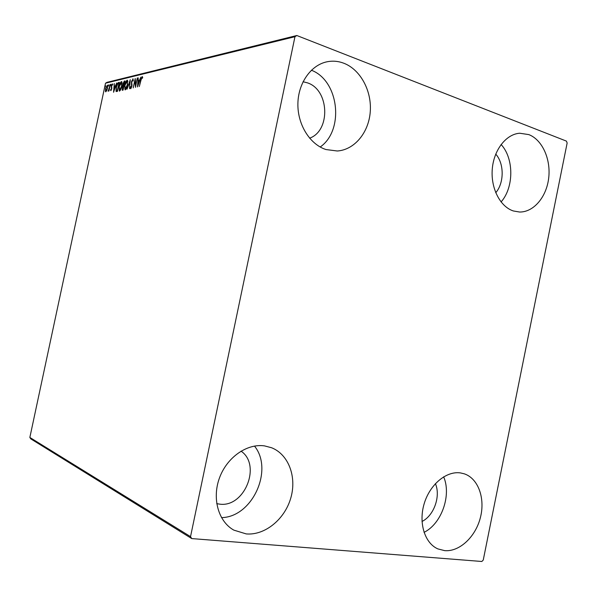 <?xml version="1.0" encoding="UTF-8"?>
<svg xmlns="http://www.w3.org/2000/svg" width="597" height="597" viewBox="0 0 597 597"><rect width="100%" height="100%" fill="white"/><g stroke="black" fill="none" stroke-linecap="round" stroke-linejoin="round"><path stroke-width="0.9" d="M444.705 550.643L437.922 548.919C424.736 543.27 418.378 522.868 424.176 503.711C429.84 484.51 446.295 470.817 460.421 472.914L464.265 473.817C478.219 478.443 485.368 498.264 480.421 517.495C475.645 536.748 459.586 551.956 444.705 550.643M325.969 149.541C309.955 144.407 297.582 124.751 297.888 103.938C298.09 83.117 311.007 64.842 327.29 61.737C332.895 60.663 338.424 61.17 343.872 63.252C360.573 69.67 371.916 91.05 370.252 111.833C368.722 132.646 354.461 149.884 337.29 150.996L325.969 149.541M513.39 210.972C500.211 206.786 490.667 188.301 492.264 169.16C493.741 150.004 506.092 134.101 519.756 133.235L528.83 134.609C542.337 139.773 551.024 159.295 548.68 178.182C546.464 197.107 533.606 212.301 519.554 212.025L513.39 210.972M246.233 533.919L233.852 530.136C218.383 521.629 211.845 498.443 219.502 477.861C227.024 457.235 247.068 443.332 264.493 445.884L271.583 447.743C288.649 454.466 296.993 477.025 290.754 498.144C284.687 519.3 264.941 535.539 246.233 533.919M241.031 451.131C261.695 465.011 244.561 507.875 219.569 504.122L216.726 503.637M303.045 81.752L307.336 82.819C329.35 89.662 330.872 130.713 309.612 138.183M106.766 90.572L105.624 91.811L105.512 88.677L107.423 85.11L107.527 88.207L106.766 90.572M110.341 84.461L108.945 90.998L108.87 90.095L108.109 91.274L110.341 84.461M110.855 90.669L110.512 89.863L111.467 88.923L111.355 85.901L112.475 83.871L112.743 84.617L111.646 85.804L111.758 88.826L110.855 90.669M118.505 82.498L119.378 82.289L117.43 91.401L116.049 91.401L116.131 87.259C116.646 84.662 117.437 83.073 118.505 82.498L119.318 82.573M125.034 80.931L123.072 90.147L122.228 90.259L122.81 83.938L124.266 81.11L125.034 80.931M130.273 79.67L129.549 88.707L129.773 81.923L126.989 89.281L130.273 79.67M137.228 77.998L135.526 87.378L135.012 80.804L133.213 87.893L135.213 78.483L135.735 85.028L137.504 78.088M141.004 80.117L139.332 86.535L140.705 80.095L142.168 76.58L142.713 77.491L142.399 78.267L141.967 77.558L141.004 80.117M294.963 36.708L190.533 536.636L191.749 538.584L481.831 561.486L483.249 560.061L567.15 142.996L566.419 141.108L296.813 35.514L294.963 36.708L105.512 83.222L29.85 437.452L190.533 536.636M137.504 86.938L138.168 77.774L138.28 80.625L139.422 80.356L140.84 77.132L137.504 86.938M132.832 78.826L133.288 80.662L132.944 81.192L132.653 79.782L131.758 81.498L131.892 86.334L130.586 88.669L130.288 87.266L130.646 86.632L130.922 87.714L131.579 86.438L131.459 81.558L133.094 78.916M127.631 84.67C127.086 87.311 126.251 89.065 125.109 89.923L124.646 85.408C125.183 82.782 126.027 81.043 127.161 80.192L127.631 84.67M121.9 85.998C121.363 88.61 120.542 90.334 119.43 91.184L118.982 86.714C119.519 84.117 120.34 82.401 121.452 81.565L121.9 85.998M113.572 92.259L114.273 83.513L114.34 86.244L115.378 85.998L116.691 82.931L113.572 92.259M111.087 84.878L110.654 85.677L111.02 84.192L111.087 84.878M108.96 85.386L108.527 86.184L108.885 84.699L108.96 85.386M105.52 86.214L105.094 86.998L105.453 85.528L105.52 86.214M105.512 83.222L106.96 82.349L296.813 35.514M191.749 538.584L30.813 438.892L29.85 437.452M435.4 483.63C440.877 496.07 433.997 515.659 422.012 521.465M495.741 154.108C504.316 163.533 504.278 182.936 495.741 192.734M254.486 446.071C273.844 469.787 252.419 517.181 221.502 517.621M501.092 144.496C514.077 158.406 513.98 187.548 501.062 201.958M311.38 70.222C339.141 80.722 344.462 130.288 320.193 147.004M443.646 476.824C451.638 495.085 441.631 523.733 424.034 532.367M141.967 77.558L142.526 76.804M142.593 77.789L142.146 77.64M142.601 77.767L142.116 77.603M138.101 85.192L138.138 84.714M138.385 81.528L138.444 80.685M139.661 80.588L138.28 80.625M138.205 81.573L137.967 84.655L139.079 81.364L138.205 81.573M135.847 85.893L135.788 85.043M135.452 80.946L135.012 80.804M135.235 80.871L135.4 80.102M133.303 80.02L132.795 79.826M130.892 88.587L130.788 87.669M130.691 87.393L130.288 87.266M132.027 85.393L131.646 85.274M132.034 84.908L131.474 84.423M131.959 84.587L131.803 83.543M132.616 79.789L133.176 79.05M129.989 81.998L130.116 81.602M125.131 89.916L124.803 88.543M126.691 81.289L127.639 80.356M127.624 80.341L127.161 80.192M127.952 81.685L127.46 81.296M125.46 89.028L126.071 88.975M124.937 85.341L125.303 88.975L127.333 84.744L127.183 81.147L124.937 85.341M125.788 89.132L125.303 88.975M122.557 90.259L122.475 89.319M123.348 86.386L122.907 86.147M123.392 86.304L123.139 85.334M123.967 82.11L124.751 81.274L124.266 81.11M123.325 85.438L124.042 85.58M122.669 89.341L123.609 86.319L122.43 88.102L122.504 89.334L123.154 89.498M123.661 85.401L124.534 81.946L123.101 83.871L123.213 85.401L124.057 85.535M119.452 91.177L119.131 89.841M121.004 82.64L121.915 81.729L121.452 81.565M122.221 83.013L121.751 82.662M119.781 90.304L120.363 90.259M119.273 86.647L119.616 90.244L121.609 86.065L121.467 82.513L119.273 86.647M120.094 90.401L119.616 90.244M116.549 91.572L116.049 91.401M116.527 91.55L116.251 90.296M117.878 83.67L118.982 82.655M116.863 90.662L117.572 90.744M117.34 90.535L118.885 83.289L117.758 83.781L116.415 87.199L116.385 90.505L117.602 90.617M114.46 87.095L114.527 86.304M115.594 86.214L114.34 86.244M114.266 87.14L114.02 90.087L115.064 86.953L114.266 87.14M111.072 90.528L110.512 89.863M111.878 87.916L111.236 86.893M112.326 84.699L112.661 84.117M111.027 85.125L110.624 84.99M108.893 85.632L108.497 85.498M105.908 91.774L105.288 90.916M107.497 88.341L107.057 85.893L107.602 85.289M106.244 91.11L107.251 88.266M107.057 85.893L105.788 88.61L105.968 91.02M105.46 86.446L105.065 86.319M117.579 90.714L117.154 90.572M111.87 87.886L111.393 87.729M142.049 77.558L142.549 77.729M132.743 79.789L133.228 79.953M130.855 87.714L131.333 87.871M125.146 88.975L125.586 89.117M127.183 81.147L127.668 81.311M122.527 89.341L122.989 89.49M123.251 85.423L123.736 85.58M119.467 90.244L119.907 90.386M121.467 82.513L121.952 82.67M116.572 90.602L116.982 90.737M105.87 91.02L106.326 91.169M107.184 85.901L107.654 86.058"/></g></svg>
